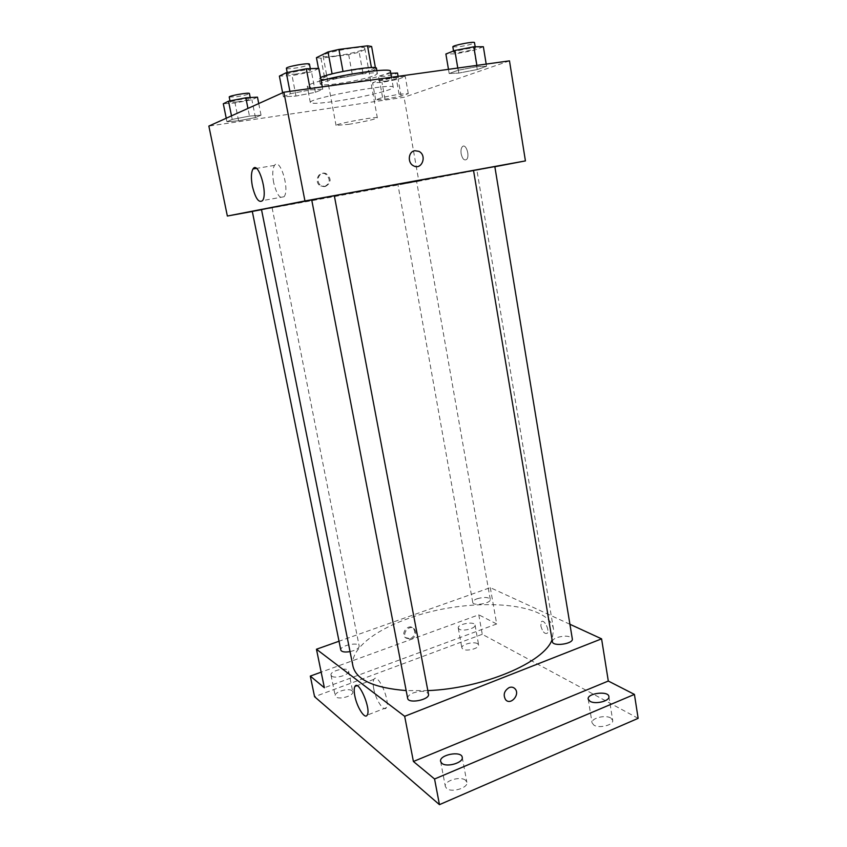 <?xml version="1.0" encoding="UTF-8"?>
<svg xmlns="http://www.w3.org/2000/svg" width="847" height="847" viewBox="0 0 847 847"><rect width="100%" height="100%" fill="white"/><g stroke="black" fill="none" stroke-linecap="round" stroke-linejoin="round"><path stroke-width="0.64" stroke-dasharray="4.24 3.18" d="M348.519 124.35C361.394 122.392 377.931 118.675 377.328 117.839C378.185 115.975 334.576 123.98 336.047 125.42L348.519 124.35M335.867 55.934C348.943 54.335 365.533 49.941 364.771 48.215C365.353 44.722 321.278 52.81 323.056 55.87C323.692 56.876 327.958 56.897 335.867 55.934M371.611 46.469L359.192 52.218L348.668 54.642L320.939 58.189L316.439 57.67M375.422 67.749L363.014 73.35L359.192 52.218M348.668 54.642L352.521 75.69L324.92 79.449L320.939 58.189M352.521 75.69L363.014 73.35M375.486 68.12L371.42 67.559M324.92 79.449L320.473 79.131L332.109 73.954L343.014 71.497L371.441 67.686M376.449 68.321L373.866 70.132C362.918 75.023 318.747 82.095 319.277 78.824L320.558 77.617M374.819 75.447L377.413 73.7C378.461 69.75 317.911 80.867 320.293 84.181C321.129 85.282 326.963 85.102 337.794 83.652C353.908 81.248 366.243 78.517 374.819 75.447M320.473 79.131L318.461 68.406M321.14 80.709C311.855 83.292 307.239 85.219 307.281 86.5C308.562 88.088 317.106 87.823 332.924 85.695C358.683 82.223 391.632 74.049 390.403 71.243M335.804 101.227C361.489 97.596 394.406 89.729 393.252 87.326C395.104 82.297 306.805 98.506 310.33 102.551C311.558 103.895 320.05 103.461 335.804 101.227M477.083 66.617L486.549 66.299L477.263 69.539L458.83 73.075L449.175 73.488L458.142 70.269L477.083 66.617L486.549 66.299L477.263 69.539L458.83 73.075L449.175 73.488L458.142 70.269L477.083 66.617L476.882 65.388M310.32 89.877L322.739 89.21L315.37 92.312L295.984 96.05L283.406 96.812L290.362 93.742L310.32 89.877L322.739 89.21L315.37 92.312L295.984 96.05L283.406 96.812L290.362 93.742L310.32 89.877L310.066 88.575M509.481 60.857L404.072 97.267L208.86 126.076M399.075 94.229L408.275 93.625L401.118 96.135L385.004 99.215L375.666 99.872L382.569 97.394L399.075 94.229L408.275 93.625L401.118 96.135L385.004 99.215L375.666 99.872L382.569 97.394L399.075 94.229L396.025 76.929L405.29 76.526L398.143 79.258L381.986 82.371L372.595 82.837L379.477 80.126L396.025 76.929M249.473 116.092L261.035 115.181L255.434 117.542L238.6 120.772L226.943 121.735L232.216 119.406L249.473 116.092L261.035 115.181L255.434 117.542L238.6 120.772L226.943 121.735L232.216 119.406L249.473 116.092L247.949 108.437M494.86 166.732L418.842 181.194L404.072 97.267M461.16 153.836C462.398 158.897 464.188 160.782 466.528 159.501C470.254 156.346 465.903 142.899 462.388 146.679C461.107 148.14 460.694 150.533 461.16 153.836C462.388 158.897 464.177 160.782 466.528 159.501C470.244 156.346 465.903 142.899 462.388 146.679C461.096 148.151 460.694 150.533 461.149 153.836M261.49 209.537L494.828 166.584M311.717 199.892L334.332 195.742L311.738 199.966M418.842 181.194L252.321 211.496M403.214 183.979L416.629 181.48L403.214 183.979M261.522 209.685L252.3 211.411M324.465 186.647C330.457 183.227 330.775 179.003 325.428 173.984C318.281 170.215 313.538 182.793 320.865 186.107L324.465 186.647M325.364 186.456C331.368 183.026 331.685 178.802 326.328 173.762C319.171 169.993 314.417 182.592 321.754 185.906L325.364 186.456M413.505 165.8L413.505 165.8C407.227 162.878 408.254 151.454 414.871 150.713M273.655 182.539C272.226 174.524 272.512 168.807 274.513 165.398C279.955 156.674 290.034 189.643 284.063 196.748C280.198 199.532 276.725 194.799 273.655 182.539M352.987 666.303C349.589 649.977 373.876 630.57 408.328 618.511C466.581 596.828 549.332 600.608 553.557 629.49L552.064 639.739M427.83 690.612L406.168 690.58M350.044 651.608L353.675 650.623C357.434 649.173 359.266 647.637 359.17 646.028C358.715 641.518 339.509 645.721 340.812 650.062M552.403 641.74C552.286 640.216 553.769 638.839 556.839 637.59C564.864 635.314 570.031 635.748 572.318 638.892M477.147 598.755C484.071 596.849 488.444 597.061 490.265 599.401C491.419 603.329 473.007 606.484 472.742 602.397C472.668 601.105 474.14 599.888 477.147 598.755M407.651 698.32C407.513 696.319 409.419 694.508 413.4 692.867C421.372 690.474 426.412 690.898 428.497 694.127M569.925 624.281L490.307 587.638L339.033 641.243M638.14 718.33L482.261 634.287L478.788 614.806L321.172 672.147M490.307 587.638L496.691 623.964L478.788 614.806M540.831 625.88C542.514 631.756 544.653 634.223 547.236 633.249C550.052 630.422 543.869 618.448 541.36 621.825L540.831 625.88C542.514 631.767 544.642 634.223 547.226 633.249C550.052 630.433 543.869 618.448 541.36 621.825L540.831 625.88M496.691 623.964L324.38 687.764M410.435 638.723C414.871 636.055 415.888 632.635 413.474 628.453C409.027 623.159 400.356 632.593 405.162 637.516L410.435 638.723M411.42 639.326C415.866 636.658 416.872 633.228 414.458 629.046C410.012 623.741 401.33 633.185 406.147 638.13L411.42 639.326M505.574 699.675L505.574 699.675C502.949 694.826 504.145 690.792 509.163 687.573M373.728 688.738C372.871 684.217 372.945 681.083 373.94 679.336C377.72 671.978 390.816 701.729 386.327 707.711C383.871 712.338 375.74 699.94 373.728 688.738M459.286 629.247L458.269 628.061C457.147 624.07 474.722 620.946 475.072 625.075C476.109 628.241 463.087 631.693 459.286 629.247M331.643 676.065L330.997 675.101C329.705 670.729 348.117 666.568 348.604 671.11C349.864 674.773 334.925 679.167 331.643 676.065M482.261 634.287L314.576 696.71M465.543 780.278C460.535 775.757 443.775 780.87 445.353 786.471L446.581 788.409C451.44 793.057 468.518 787.879 466.866 782.3L465.543 780.278M352.077 690.771C348.668 687.605 334.004 691.988 335.232 695.842L335.888 696.848C339.181 700.098 354.057 695.652 352.776 691.83L352.077 690.771M477.56 643.667C473.653 641.158 460.874 644.609 461.88 647.913L462.907 649.162C466.729 651.735 479.688 648.251 478.64 644.948L477.56 643.667M610.729 717.97C605.203 714.519 590.867 718.277 592.074 722.883L593.948 725.18C599.348 728.727 613.959 724.937 612.688 720.331L610.729 717.97M257.467 97.14L251.898 99.745L235.032 103.006L223.301 103.758M237.266 101.936C244.942 100.729 249.336 99.65 250.426 98.686C250.712 97.341 229.495 101.037 230.268 102.201L237.266 101.936M261.035 115.181L258.737 103.567M255.434 117.542L251.898 99.745M238.6 120.772L235.032 103.006M226.943 121.735L226.234 118.231M232.216 119.406L231.496 115.859M229.219 97.034L236.239 96.812C243.925 95.616 248.309 94.525 249.41 93.519M318.832 68.395L311.505 71.836L292.067 75.616L279.394 76.092M295.01 74.208C304.02 72.821 309.219 71.476 310.605 70.174C310.902 68.406 286.625 72.747 287.546 74.303L295.01 74.208M322.739 89.21L322.305 86.87M315.37 92.312L311.505 71.836M295.984 96.05L292.067 75.616M283.406 96.812L282.633 92.778M290.362 93.742L289.907 91.37M286.402 68.342C286.773 68.893 289.261 68.882 293.877 68.311C302.908 66.934 308.107 65.568 309.473 64.224M384.898 81.238C392.542 80.02 397.042 78.909 398.386 77.913C398.672 76.696 378.757 80.412 379.456 81.439L384.898 81.238M408.275 93.625L405.29 76.526M401.118 96.135L398.143 79.258M385.004 99.215L381.986 82.371M375.666 99.872L372.595 82.837M382.569 97.394L379.477 80.126M390.774 73.371C383.606 74.6 379.541 75.658 378.577 76.558L384.03 76.389C391.685 75.171 396.184 74.049 397.518 73.011M483.362 46.733L474.098 50.269L455.622 53.848L445.882 54.007M459.381 52.398C468.349 50.979 473.685 49.602 475.421 48.258C475.739 46.691 452.965 51.127 453.78 52.461L459.381 52.398M486.549 66.299L486.189 64.097M477.263 69.539L474.098 50.269M458.83 73.075L455.622 53.848M449.175 73.488L448.476 69.338M458.142 70.269L457.772 68.046M452.849 46.871L458.46 46.85C467.428 45.442 472.774 44.044 474.5 42.657M323.056 55.87L336.047 125.42M364.771 48.215L377.328 117.839M377.413 73.7L376.862 70.619M320.293 84.181L319.277 78.824M393.252 87.326L391.462 77.257M310.33 102.551L307.281 86.5M326.328 173.762L325.428 173.984M321.754 185.906L320.865 186.107M274.513 165.398L256.408 168.405M284.063 196.748L262.559 200.58M553.557 629.49L476.893 170.003M272.109 207.78L359.17 646.028M490.265 599.401L416.629 181.48M472.742 602.397L397.984 184.911M414.458 629.046L413.474 628.453M406.147 638.13L405.162 637.516M373.94 679.336L356.936 685.699M386.327 707.711L367.175 715.122M588.199 699.135L592.074 722.883M608.887 696.509L612.688 720.331M458.269 628.061L461.88 647.913M475.072 625.075L478.64 644.948M330.997 675.101L335.232 695.842M348.604 671.11L352.776 691.83M440.62 761.453L445.353 786.471M462.229 757.26L466.866 782.3M250.426 98.686L250.204 97.564M230.268 102.201L230.003 100.888M310.605 70.174L310.32 68.66M287.546 74.303L287.197 72.503M398.386 77.913L398.111 76.336M379.456 81.439L378.577 76.558M475.421 48.258L475.178 46.786M453.78 52.461L453.537 51"/><path stroke-width="1.27" d="M318.461 68.406L316.439 57.67L328.022 51.953L338.938 49.412L367.503 45.823L371.611 46.469L375.422 67.749M320.558 77.617C328.287 72.948 377.677 64.774 376.449 68.321L376.862 70.619M332.098 73.869L328.022 51.953M371.42 67.559L367.503 45.823M343.003 71.423L338.938 49.412M391.462 77.257L390.403 71.243C391.759 67.559 345.883 73.731 321.14 80.709M252.321 211.496L227.356 216.038L208.86 126.076L283.893 92.207L509.481 60.857L525.426 160.909L494.86 166.732M473.537 170.501L552.403 641.74C552.72 646.875 573.663 643.889 572.318 638.892L494.828 166.584L311.717 199.892L407.651 698.32C408.212 704.132 430.128 699.717 428.497 694.127L334.332 195.742M311.738 199.966L261.49 209.537L352.987 666.303C356.301 679.855 374.025 687.955 406.168 690.58M227.356 216.038L304.941 200.951L525.426 160.909M350.044 651.608C344.74 652.444 341.669 651.925 340.812 650.062L252.3 211.411L261.522 209.685M304.941 200.951L283.893 92.207M252.374 186.213C250.903 178.135 251.114 172.386 252.988 168.966C258.113 160.231 268.203 193.497 262.559 200.58C258.875 203.354 255.476 198.569 252.374 186.213M414.871 150.713L418.852 151.348C427.46 155.297 421.806 170.596 413.505 165.8C407.227 162.868 408.254 151.454 414.871 150.713L418.852 151.348C427.46 155.297 421.806 170.596 413.505 165.8M552.064 639.739C544.219 662.343 483.383 688.452 427.83 690.612M339.033 641.243L316.46 649.236L404.675 716.308L601.582 638.85L569.925 624.281M321.172 672.147L310.298 676.097L314.576 696.71L439.455 804.65L638.14 718.33L634.424 694.402L608.305 681.041L601.582 638.85M310.298 676.097L324.38 687.764L316.46 649.236M439.455 804.65L434.564 778.996L634.424 694.402M404.675 716.308L413.41 761.485L434.564 778.996M354.819 695.885C353.94 691.332 353.972 688.198 354.914 686.451C358.461 679.135 371.431 709.204 367.175 715.122C364.866 719.717 356.894 707.15 354.819 695.885M413.41 761.485L608.305 681.041M509.163 687.573C511.482 686.748 513.441 687.15 515.029 688.791C520.513 694.381 510.572 705.879 505.574 699.675C502.949 694.826 504.145 690.792 509.163 687.573C511.482 686.748 513.43 687.15 515.029 688.791C520.513 694.381 510.572 705.879 505.574 699.675M590.063 701.327L588.199 699.135C586.77 693.259 608.39 690.506 608.887 696.509C610.136 700.935 595.452 704.693 590.063 701.327M441.838 763.306L440.62 761.453C438.873 754.804 461.456 750.431 462.229 757.26C463.838 762.628 446.676 767.742 441.838 763.306M226.234 118.231L223.301 103.758L228.531 101.174L245.831 97.818L257.467 97.14L258.737 103.567M247.949 108.437L245.831 97.818M231.496 115.859L228.531 101.174M250.204 97.564L249.41 93.519C249.685 92.122 228.436 95.817 229.219 97.034L230.003 100.888M282.633 92.778L279.394 76.092L286.307 72.683L306.318 68.776L318.832 68.395L322.305 86.87M310.066 88.575L306.318 68.776M289.907 91.37L286.307 72.683M310.32 68.66L309.473 64.224C309.758 62.371 285.46 66.712 286.402 68.342L287.197 72.503M398.111 76.336L397.518 73.011L390.774 73.371M448.476 69.338L445.882 54.007L454.828 50.492L473.833 46.797L483.362 46.733L486.189 64.097M476.882 65.388L473.833 46.797M457.772 68.046L454.828 50.492M475.178 46.786L474.5 42.657C474.807 41.016 452.012 45.463 452.849 46.871L453.537 51M256.408 168.405L252.988 168.966M356.936 685.699L354.914 686.451"/></g></svg>
